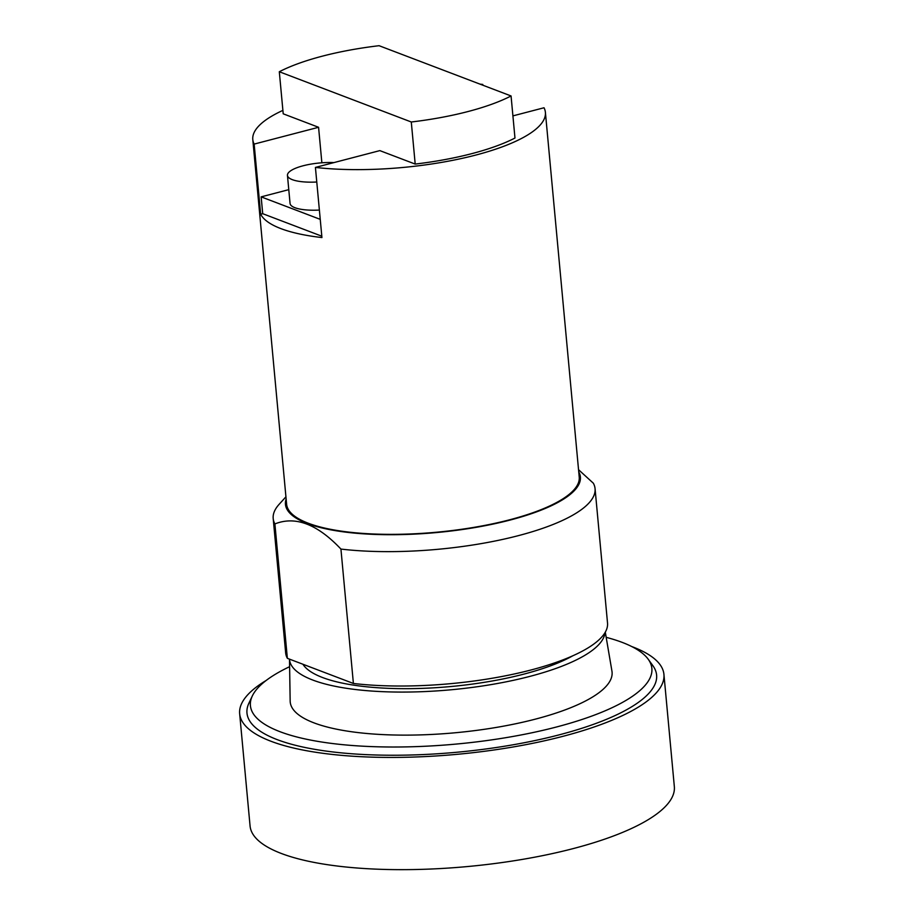 <?xml version="1.0" encoding="UTF-8"?>
<svg xmlns="http://www.w3.org/2000/svg" width="914" height="914" viewBox="0 0 914 914"><rect width="100%" height="100%" fill="white"/><g stroke="black" fill="none" stroke-linecap="round" stroke-linejoin="round"><path stroke-width="1.37" d="M266.191 680.45A213.053 60.484 -5.3 0 0 239.662 713.754L250.07 825.97A213.053 60.484 -5.3 0 0 361.053 868.3A213.053 60.484 -5.3 0 0 573.249 848.58A213.053 60.484 -5.3 0 0 674.338 786.611L663.93 674.395A213.053 60.484 -5.3 0 0 631.723 646.541M239.662 713.754A213.053 60.484 -5.3 0 0 350.633 756.072A213.053 60.484 -5.3 0 0 562.841 736.353A213.053 60.484 -5.3 0 0 663.93 674.395M606.188 637.332A201.583 57.239 174.7 0 1 648.22 659.245L652.882 665.689A205.707 58.405 174.7 0 1 559.014 734.89A205.707 58.405 174.7 0 1 339.482 752.679A205.707 58.405 174.7 0 1 248.916 703.163L252.321 695.965A201.583 57.239 174.7 0 1 289.601 666.694M648.22 659.245A201.583 57.239 174.7 0 1 556.215 727.064A201.583 57.239 174.7 0 1 341.071 744.499A201.583 57.239 174.7 0 1 252.321 695.965M605.297 632.157L611.946 671.139A161.618 45.883 174.7 0 1 535.387 719.135A161.618 45.883 174.7 0 1 372.866 733.988A161.618 45.883 174.7 0 1 290.161 700.992L289.487 659.131A158.396 44.969 174.7 0 0 371.312 691.018A158.396 44.969 174.7 0 0 529.8 676.406A158.396 44.969 174.7 0 0 604.954 632.751M572.69 655.852A146.925 41.713 174.7 0 1 523.825 674.132A146.925 41.713 174.7 0 1 302.934 664.25M578.539 469.693L593.346 483.209A161.618 45.883 174.7 0 1 595.06 488.636L607.524 623.028A161.618 45.883 174.7 0 1 530.828 670.031A161.618 45.883 174.7 0 1 353.398 683.466L287.362 658.32A161.618 45.883 174.7 0 1 285.659 652.882L273.195 518.501A161.618 45.883 174.7 0 1 279.147 504.3L285.933 496.816M316.77 182.012A33.064 9.391 174.7 0 1 287.453 175.385A33.064 9.391 174.7 0 1 303.14 165.777A33.064 9.391 174.7 0 1 333.93 162.589M595.06 488.636A161.618 45.883 174.7 0 1 518.364 535.65A161.618 45.883 174.7 0 1 340.933 549.074L353.398 683.466M287.362 658.32L274.897 523.928C295.371 515.759 317.375 524.133 340.933 549.074M274.897 523.928A161.618 45.883 174.7 0 1 273.195 518.501M319.374 210.06A33.064 9.391 174.7 0 1 290.058 203.445L287.453 175.385M321.865 162.795L318.575 127.286L283.214 113.816L279.307 71.738L411.289 121.996L415.196 164.074L379.836 150.616L315.421 167.422L321.934 237.56A146.925 41.713 174.7 0 1 260.661 214.23L254.149 144.092A146.925 41.713 174.7 0 1 252.79 139.499A146.925 41.713 174.7 0 1 282.894 110.377M415.196 164.074A139.579 39.633 174.7 0 0 471.841 153.632A139.579 39.633 174.7 0 0 514.97 138.037L511.063 95.959A139.579 39.633 174.7 0 1 467.945 111.554A139.579 39.633 174.7 0 1 411.289 121.996M511.063 95.959L379.082 45.7A139.579 39.633 174.7 0 0 322.425 56.142A139.579 39.633 174.7 0 0 279.307 71.738M578.733 471.83A148.102 42.044 174.7 0 1 510.126 520.055A148.102 42.044 174.7 0 1 354.575 533.113A148.102 42.044 174.7 0 1 286.139 498.964M321.797 236.189L262.718 213.693L261.153 196.864L288.778 189.655M261.153 196.864L320.243 219.36M512.914 115.884L544.024 107.761A146.925 41.713 174.7 0 1 545.395 112.353A146.925 41.713 174.7 0 1 475.68 155.094A146.925 41.713 174.7 0 1 315.421 167.422M480.033 84.134A146.925 41.713 174.7 0 1 482.763 84.442L482.832 85.208M482.763 84.442L481.609 84.739M545.395 112.353L579.225 477.085A146.925 41.713 174.7 0 1 509.509 519.826A146.925 41.713 174.7 0 1 363.166 533.422A146.925 41.713 174.7 0 1 286.619 504.231L252.79 139.499M318.575 127.286L254.149 144.092M262.718 213.693L260.661 214.23"/></g></svg>
